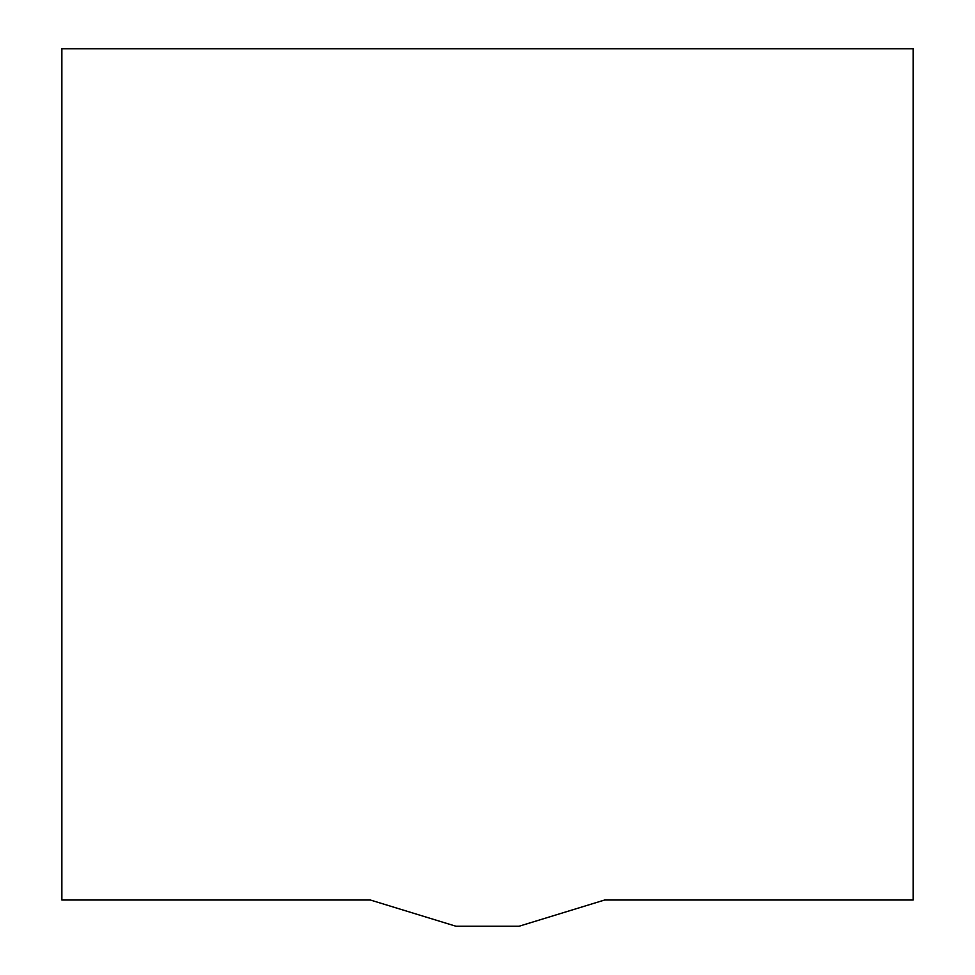 <?xml version="1.0" encoding="UTF-8"?>
<svg xmlns="http://www.w3.org/2000/svg" width="975" height="975" viewBox="0 0 975 975"><rect width="100%" height="100%" fill="white"/><g stroke="black" fill="none" stroke-linecap="round" stroke-linejoin="round"><path stroke-width="1.46" d="M913.136 900.023L604.61 900.023L519.017 926.25L455.983 926.25L370.39 900.023L61.864 900.023L61.864 48.75L913.136 48.75L913.136 900.023"/></g></svg>
